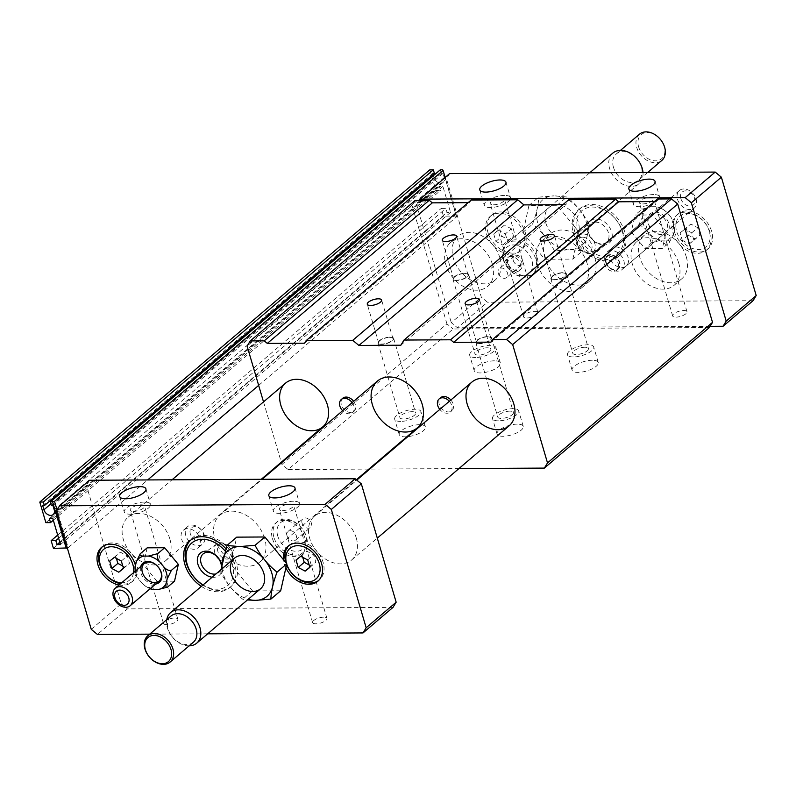 <?xml version="1.0" encoding="UTF-8"?>
<svg xmlns="http://www.w3.org/2000/svg" width="796" height="796" viewBox="0 0 796 796"><rect width="100%" height="100%" fill="white"/><g stroke="black" fill="none" stroke-linecap="round" stroke-linejoin="round"><path stroke-width="0.6" stroke-dasharray="3.98 2.98" d="M606.214 262.431A8.04 5.851 -130.4 0 0 617.835 268.61A8.04 5.851 -130.4 0 0 614.164 256.133A8.04 5.851 -130.4 0 0 606.214 262.431M605.219 260.909A11.492 8.358 -130.4 0 0 612.631 269.864A11.492 8.358 -130.4 0 0 621.994 269.605A11.492 8.358 -130.4 0 0 620.9 255.436A11.492 8.358 -130.4 0 0 607.089 252.113A11.492 8.358 -130.4 0 0 605.219 260.909M677.525 199.328A11.492 8.358 -130.4 0 0 684.938 208.273A11.492 8.358 -130.4 0 0 694.301 208.015A11.492 8.358 -130.4 0 0 693.216 193.846A11.492 8.358 -130.4 0 0 679.396 190.523A11.492 8.358 -130.4 0 0 677.525 199.328M680.849 198.542A8.507 6.189 -130.4 0 0 693.137 205.079A8.507 6.189 -130.4 0 0 689.256 191.886A8.507 6.189 -130.4 0 0 680.849 198.542M302.052 523.091A5.741 4.179 49.6 0 1 302.978 518.693A5.741 4.179 49.6 0 1 309.893 520.355A5.741 4.179 49.6 0 1 310.43 527.44A5.741 4.179 49.6 0 1 305.754 527.569A5.741 4.179 49.6 0 1 302.052 523.091M287.048 535.867A5.741 4.179 49.6 0 1 287.983 531.469A5.741 4.179 49.6 0 1 294.888 533.131A5.741 4.179 49.6 0 1 295.425 540.215A5.741 4.179 49.6 0 1 290.749 540.345A5.741 4.179 49.6 0 1 287.048 535.867M277.724 535.927A17.233 12.537 49.6 0 1 294.759 522.435A17.233 12.537 49.6 0 1 302.629 549.17A17.233 12.537 49.6 0 1 277.724 535.927M273.894 537.21A20.109 14.627 49.6 0 1 277.167 521.818A20.109 14.627 49.6 0 1 301.346 527.639A20.109 14.627 49.6 0 1 303.246 552.424A20.109 14.627 49.6 0 1 286.858 552.882A20.109 14.627 49.6 0 1 273.894 537.21M189.13 645.855A20.109 14.627 49.6 0 1 167.389 627.935A20.109 14.627 49.6 0 1 166.782 619.606M193.368 642.243A17.233 12.537 49.6 0 1 179.329 642.631A17.233 12.537 49.6 0 1 168.215 629.198A17.233 12.537 49.6 0 1 171.021 616.005M190.334 533.877A8.04 5.851 49.6 0 1 198.284 527.589A8.04 5.851 49.6 0 1 201.955 540.066A8.04 5.851 49.6 0 1 190.334 533.877M185.737 535.429A11.492 8.358 49.6 0 1 187.607 526.634A11.492 8.358 49.6 0 1 201.428 529.957A11.492 8.358 49.6 0 1 202.512 544.126A11.492 8.358 49.6 0 1 193.149 544.384A11.492 8.358 49.6 0 1 185.737 535.429M498.236 273.197A5.741 4.179 -130.4 0 0 501.938 277.675A5.741 4.179 -130.4 0 0 506.614 277.545A5.741 4.179 -130.4 0 0 506.077 270.461A5.741 4.179 -130.4 0 0 499.172 268.799A5.741 4.179 -130.4 0 0 498.236 273.197M513.231 260.421A5.741 4.179 -130.4 0 0 516.942 264.899A5.741 4.179 -130.4 0 0 521.619 264.769A5.741 4.179 -130.4 0 0 521.072 257.685A5.741 4.179 -130.4 0 0 514.166 256.023A5.741 4.179 -130.4 0 0 513.231 260.421M503.918 260.471A17.233 12.537 -130.4 0 0 528.823 273.725A17.233 12.537 -130.4 0 0 520.952 246.989A17.233 12.537 -130.4 0 0 503.918 260.471M503.082 259.207A20.109 14.627 -130.4 0 0 516.047 274.879A20.109 14.627 -130.4 0 0 532.434 274.421A20.109 14.627 -130.4 0 0 530.534 249.636A20.109 14.627 -130.4 0 0 506.355 243.815A20.109 14.627 -130.4 0 0 503.082 259.207M612.87 153.091A20.109 14.627 -130.4 0 0 609.597 168.483A20.109 14.627 -130.4 0 0 622.562 184.155A20.109 14.627 -130.4 0 0 638.949 183.697A20.109 14.627 -130.4 0 0 642.999 172.493M613.427 167.2A17.233 12.537 -130.4 0 0 624.542 180.622A17.233 12.537 -130.4 0 0 638.581 180.234A17.233 12.537 -130.4 0 0 636.949 158.981A17.233 12.537 -130.4 0 0 616.233 153.996A17.233 12.537 -130.4 0 0 613.427 167.2M639.487 134.186A17.233 12.537 -130.4 0 0 636.681 147.389A17.233 12.537 -130.4 0 0 647.795 160.812A17.233 12.537 -130.4 0 0 661.834 160.434M638.591 146.743A15.801 11.492 -130.4 0 0 661.426 158.892A15.801 11.492 -130.4 0 0 654.212 134.385A15.801 11.492 -130.4 0 0 638.591 146.743M709.375 327.534L453.113 328.997L288.092 469.55L281.923 464.436L446.944 323.873L453.113 328.997M446.944 323.873L412.109 205.537L247.098 346.091M415.253 200.363L412.109 205.537M468.128 202.642L469.6 202.632L471.172 200.045M562.921 204.681L565.866 204.662L569.011 199.488M654.491 201.577L655.974 201.567L657.546 198.99M587.249 263.804A30.736 22.358 -130.4 0 0 567.429 239.865A30.736 22.358 -130.4 0 0 542.384 240.551A30.736 22.358 -130.4 0 0 537.39 264.093A30.736 22.358 -130.4 0 0 557.2 288.033A30.736 22.358 -130.4 0 0 582.244 287.346A30.736 22.358 -130.4 0 0 587.249 263.804M492.425 264.352A28.726 20.895 -130.4 0 0 473.909 241.974A28.726 20.895 -130.4 0 0 450.506 242.611A28.726 20.895 -130.4 0 0 445.83 264.61A28.726 20.895 -130.4 0 0 464.347 286.988A28.726 20.895 -130.4 0 0 487.759 286.351A28.726 20.895 -130.4 0 0 492.425 264.352M678.799 263.287A28.726 20.895 -130.4 0 0 660.282 240.909A28.726 20.895 -130.4 0 0 636.88 241.556A28.726 20.895 -130.4 0 0 632.203 263.556A28.726 20.895 -130.4 0 0 650.72 285.933A28.726 20.895 -130.4 0 0 674.132 285.286A28.726 20.895 -130.4 0 0 678.799 263.287M604.254 263.715A8.617 6.268 -130.4 0 0 609.806 270.421A8.617 6.268 -130.4 0 0 616.83 270.232A8.617 6.268 -130.4 0 0 616.014 259.605A8.617 6.268 -130.4 0 0 605.657 257.108A8.617 6.268 -130.4 0 0 604.254 263.715M506.405 264.272A8.617 6.268 -130.4 0 0 511.957 270.978A8.617 6.268 -130.4 0 0 518.982 270.789A8.617 6.268 -130.4 0 0 518.166 260.163A8.617 6.268 -130.4 0 0 507.808 257.665A8.617 6.268 -130.4 0 0 506.405 264.272M263.516 401.89L281.277 462.227M281.446 462.814L281.923 464.436M458.944 468.575L369.742 469.093M368.876 469.093L288.092 469.55M450.854 400A8.617 6.268 49.6 0 1 451.81 410.786A8.617 6.268 49.6 0 1 444.785 410.985A8.617 6.268 49.6 0 1 439.233 404.269A8.617 6.268 49.6 0 1 440.636 397.672M353.633 401.333A8.617 6.268 49.6 0 1 353.961 411.343A8.617 6.268 49.6 0 1 346.947 411.542A8.617 6.268 49.6 0 1 341.385 404.826A8.617 6.268 49.6 0 1 342.787 398.229M456.546 280.481A8.189 2.935 163.6 0 1 452.964 279.147A8.189 2.935 163.6 0 1 456.675 275.297A8.189 2.935 163.6 0 1 465.093 273.197A8.189 2.935 163.6 0 1 468.675 274.53A8.189 2.935 163.6 0 1 464.954 278.381A8.189 2.935 163.6 0 1 456.546 280.481M464.715 273.516A7.472 2.677 163.6 0 1 467.978 274.729A7.472 2.677 163.6 0 1 464.595 278.242A7.472 2.677 163.6 0 1 456.914 280.162A7.472 2.677 163.6 0 1 453.65 278.948A7.472 2.677 163.6 0 1 457.043 275.436A7.472 2.677 163.6 0 1 464.715 273.516M479.381 343.812A8.189 2.935 163.6 0 1 475.799 342.479A8.189 2.935 163.6 0 1 479.51 338.628A8.189 2.935 163.6 0 1 487.928 336.529A8.189 2.935 163.6 0 1 491.51 337.862A8.189 2.935 163.6 0 1 487.799 341.713A8.189 2.935 163.6 0 1 479.381 343.812M487.56 336.847A7.472 2.677 163.6 0 1 490.824 338.061A7.472 2.677 163.6 0 1 487.431 341.574A7.472 2.677 163.6 0 1 479.759 343.494A7.472 2.677 163.6 0 1 476.496 342.28A7.472 2.677 163.6 0 1 479.879 338.768A7.472 2.677 163.6 0 1 487.56 336.847M554.384 279.923A8.189 2.935 163.6 0 1 550.812 278.59A8.189 2.935 163.6 0 1 554.523 274.739A8.189 2.935 163.6 0 1 562.941 272.64A8.189 2.935 163.6 0 1 566.513 273.973A8.189 2.935 163.6 0 1 562.802 277.824A8.189 2.935 163.6 0 1 554.384 279.923M562.563 272.958A7.472 2.677 163.6 0 1 565.827 274.172A7.472 2.677 163.6 0 1 562.444 277.685A7.472 2.677 163.6 0 1 554.762 279.605A7.472 2.677 163.6 0 1 551.499 278.391A7.472 2.677 163.6 0 1 554.882 274.879A7.472 2.677 163.6 0 1 562.563 272.958M381.533 344.37A8.189 2.935 163.6 0 1 377.961 343.036A8.189 2.935 163.6 0 1 381.672 339.186A8.189 2.935 163.6 0 1 390.08 337.086A8.189 2.935 163.6 0 1 393.662 338.419A8.189 2.935 163.6 0 1 389.95 342.27A8.189 2.935 163.6 0 1 381.533 344.37M389.712 337.405A7.472 2.677 163.6 0 1 392.975 338.618A7.472 2.677 163.6 0 1 389.582 342.131A7.472 2.677 163.6 0 1 381.911 344.051A7.472 2.677 163.6 0 1 378.647 342.837A7.472 2.677 163.6 0 1 382.03 339.325A7.472 2.677 163.6 0 1 389.712 337.405M487.053 347.802A8.189 2.935 -16.4 0 0 478.635 349.902A8.189 2.935 -16.4 0 0 474.923 353.752A8.189 2.935 -16.4 0 0 478.495 355.086A8.189 2.935 -16.4 0 0 486.913 352.986A8.189 2.935 -16.4 0 0 490.625 349.136A8.189 2.935 -16.4 0 0 487.053 347.802M509.888 411.134A8.189 2.935 -16.4 0 0 501.47 413.233A8.189 2.935 -16.4 0 0 497.759 417.084A8.189 2.935 -16.4 0 0 501.341 418.417A8.189 2.935 -16.4 0 0 509.748 416.318A8.189 2.935 -16.4 0 0 513.47 412.467A8.189 2.935 -16.4 0 0 509.888 411.134M584.901 347.245A8.189 2.935 -16.4 0 0 576.483 349.345A8.189 2.935 -16.4 0 0 572.772 353.195A8.189 2.935 -16.4 0 0 576.344 354.528A8.189 2.935 -16.4 0 0 584.762 352.429A8.189 2.935 -16.4 0 0 588.473 348.578A8.189 2.935 -16.4 0 0 584.901 347.245M412.039 411.691A8.189 2.935 -16.4 0 0 403.622 413.791A8.189 2.935 -16.4 0 0 399.91 417.641A8.189 2.935 -16.4 0 0 403.492 418.975A8.189 2.935 -16.4 0 0 411.91 416.875A8.189 2.935 -16.4 0 0 415.621 413.025A8.189 2.935 -16.4 0 0 412.039 411.691M475.65 357.513A13.641 4.885 163.6 0 1 469.69 355.295A13.641 4.885 163.6 0 1 475.879 348.877A13.641 4.885 163.6 0 1 489.898 345.374A13.641 4.885 163.6 0 1 495.868 347.593A13.641 4.885 163.6 0 1 489.679 354.011A13.641 4.885 163.6 0 1 475.65 357.513M573.498 356.956A13.641 4.885 163.6 0 1 567.528 354.737A13.641 4.885 163.6 0 1 573.717 348.32A13.641 4.885 163.6 0 1 587.747 344.817A13.641 4.885 163.6 0 1 593.707 347.036A13.641 4.885 163.6 0 1 587.518 353.454A13.641 4.885 163.6 0 1 573.498 356.956M498.485 420.845A13.641 4.885 163.6 0 1 492.525 418.626A13.641 4.885 163.6 0 1 498.714 412.209A13.641 4.885 163.6 0 1 512.733 408.706A13.641 4.885 163.6 0 1 518.703 410.925A13.641 4.885 163.6 0 1 512.515 417.343A13.641 4.885 163.6 0 1 498.485 420.845M400.637 421.402A13.641 4.885 163.6 0 1 394.677 419.184A13.641 4.885 163.6 0 1 400.866 412.766A13.641 4.885 163.6 0 1 414.895 409.263A13.641 4.885 163.6 0 1 420.855 411.482A13.641 4.885 163.6 0 1 414.666 417.9A13.641 4.885 163.6 0 1 400.637 421.402M449.352 401.284A8.617 6.268 49.6 0 1 450.307 412.069A8.617 6.268 49.6 0 1 439.81 409.413M352.13 402.607A8.617 6.268 49.6 0 1 352.459 412.626A8.617 6.268 49.6 0 1 342.628 410.706M605.746 262.431A8.617 6.268 49.6 0 1 607.149 255.834A8.617 6.268 49.6 0 1 617.517 258.332A8.617 6.268 49.6 0 1 618.323 268.958A8.617 6.268 49.6 0 1 611.308 269.147A8.617 6.268 49.6 0 1 605.746 262.431M507.908 262.988A8.617 6.268 49.6 0 1 509.311 256.392A8.617 6.268 49.6 0 1 519.669 258.889A8.617 6.268 49.6 0 1 520.485 269.516A8.617 6.268 49.6 0 1 513.46 269.705A8.617 6.268 49.6 0 1 507.908 262.988M419.432 424.696A13.641 4.885 -16.4 0 0 405.413 428.198A13.641 4.885 -16.4 0 0 399.224 434.616A13.641 4.885 -16.4 0 0 405.184 436.835A13.641 4.885 -16.4 0 0 419.213 433.332A13.641 4.885 -16.4 0 0 425.402 426.915A13.641 4.885 -16.4 0 0 419.432 424.696M494.445 360.807A13.641 4.885 -16.4 0 0 480.416 364.309A13.641 4.885 -16.4 0 0 474.227 370.727A13.641 4.885 -16.4 0 0 480.197 372.946A13.641 4.885 -16.4 0 0 494.216 369.444A13.641 4.885 -16.4 0 0 500.405 363.026A13.641 4.885 -16.4 0 0 494.445 360.807M592.294 360.25A13.641 4.885 -16.4 0 0 578.264 363.752A13.641 4.885 -16.4 0 0 572.075 370.17A13.641 4.885 -16.4 0 0 578.035 372.389A13.641 4.885 -16.4 0 0 592.065 368.886A13.641 4.885 -16.4 0 0 598.254 362.469A13.641 4.885 -16.4 0 0 592.294 360.25M517.281 424.139A13.641 4.885 -16.4 0 0 503.251 427.641A13.641 4.885 -16.4 0 0 497.062 434.059A13.641 4.885 -16.4 0 0 503.032 436.278A13.641 4.885 -16.4 0 0 517.052 432.775A13.641 4.885 -16.4 0 0 523.241 426.358A13.641 4.885 -16.4 0 0 517.281 424.139M304.579 343.195L469.6 202.632M400.856 345.215L565.866 204.662M490.953 342.131L655.974 201.567M122.793 566.026L124.783 567.08L129.509 563.329L127.32 555.907L120.405 552.225L115.679 555.976L116.385 558.394M222.542 543.847A8.497 6.189 49.6 0 1 231.676 551.419A8.497 6.189 49.6 0 1 227.019 559.071A8.497 6.189 49.6 0 1 217.885 551.499A8.497 6.189 49.6 0 1 222.542 543.847M121.32 561.021L127.32 555.907M123.509 568.443L129.509 563.329M123.44 568.215L124.783 567.08M109.679 561.081L115.679 555.976M114.405 557.339L120.405 552.225M218.92 559.051A10.915 7.94 -130.4 0 0 226.462 562.255A10.915 7.94 -130.4 0 0 230.989 560.493A10.915 7.94 -130.4 0 0 231.178 549.519A10.915 7.94 -130.4 0 0 220.701 542.703A10.915 7.94 -130.4 0 0 216.85 543.887A10.915 7.94 -130.4 0 0 216.353 556.036M133.559 572.672A20.109 14.627 49.6 0 1 121.698 582.772M221.358 566.225A12.179 8.865 49.6 0 1 221.039 569.011M220.741 569.876A12.179 8.865 49.6 0 1 219.238 572.155A12.179 8.865 49.6 0 1 215.995 573.916M309.166 564.961L311.156 566.016L315.883 562.274L313.694 554.842L306.778 551.16L302.052 554.912L302.759 557.329M102.465 546.663A22.985 16.716 49.6 0 1 103.191 545.996A22.985 16.716 49.6 0 1 121.917 545.479A22.985 16.716 49.6 0 1 136.733 563.379A22.985 16.716 49.6 0 1 132.992 580.981A22.985 16.716 49.6 0 1 120.574 583.727M307.694 559.956L313.694 554.842M309.883 567.379L315.883 562.274M212.124 577.219A14.597 10.627 -130.4 0 0 213.626 577.309A14.597 10.627 -130.4 0 0 221.656 564.294M309.813 567.16L311.156 566.016M300.779 556.275L306.778 551.16M296.052 560.026L302.052 554.912M145.171 586.045L150.494 588.99L149.578 588.224L150.096 587.189L148.912 587.607L146.295 586.781L142.156 583.339A18.865 13.721 -130.4 0 0 150.265 588.622M190.622 540.215A30.736 22.358 49.6 0 1 191.348 539.559A30.736 22.358 49.6 0 1 216.393 538.872A30.736 22.358 49.6 0 1 236.203 562.812A30.736 22.358 49.6 0 1 231.208 586.353A30.736 22.358 49.6 0 1 202.861 585.1M225.835 548.643A30.736 22.358 49.6 0 1 232.074 557.568A30.736 22.358 49.6 0 1 235.915 570.623A30.736 22.358 49.6 0 1 229.706 587.627A30.736 22.358 49.6 0 1 201.368 586.383M135.37 571.13A18.865 13.721 -130.4 0 0 138.743 579.17L136.036 574.035L136.434 570.523L135.26 570.822L134.872 570.006M288.839 545.598A22.985 16.716 49.6 0 1 289.565 544.932A22.985 16.716 49.6 0 1 308.291 544.414A22.985 16.716 49.6 0 1 323.106 562.314A22.985 16.716 49.6 0 1 319.365 579.916A22.985 16.716 49.6 0 1 318.589 580.523M286.6 564.772A22.985 16.716 49.6 0 1 285.854 562.613M285.893 567.866A22.985 16.716 49.6 0 1 284.331 563.807A22.985 16.716 49.6 0 1 283.495 559.737M286.749 564.105A20.109 14.627 49.6 0 1 286.57 563.488M225.069 550.922A27.86 20.268 49.6 0 1 231.288 561.011A27.86 20.268 49.6 0 1 232.372 564.105A27.86 20.268 49.6 0 1 233.109 567.2A27.86 20.268 49.6 0 1 203.089 584.911M135.38 565.19A22.985 16.716 49.6 0 1 131.489 582.254A22.985 16.716 49.6 0 1 119.072 585.01M280.68 590.761L252.561 590.921L233.109 567.2L230.581 564.115L236.73 537.141M440.327 169.777L441.382 173.359L443.014 173.349L444.228 177.488A6.318 4.597 49.6 0 1 443.203 182.334A6.318 4.597 49.6 0 1 438.049 182.473A6.318 4.597 49.6 0 1 433.979 177.548L433.422 175.657M51.332 505.589L441.382 173.359M52.964 505.579L443.014 173.349M433.084 174.513L432.755 173.409L434.387 173.399M42.715 505.639L432.755 173.409M429.84 169.837L435.9 190.423L440.556 190.393L439.382 186.403L442.884 186.383L450.526 212.373L447.034 212.393L445.86 208.403L441.203 208.433L443.471 216.144L456.287 216.074L442.656 169.767M45.86 522.654L435.9 190.423M53.312 520.236L440.556 190.393M49.342 518.634L439.382 186.403M52.834 518.614L442.884 186.383M60.486 544.593L450.526 212.373M59.79 542.235L447.034 212.393M58.615 538.245L445.86 208.403M57.69 535.091L441.203 208.433M53.431 548.374L443.471 216.144M222.144 568.682A30.019 21.84 -130.4 0 0 223.179 573.617A30.019 21.84 -130.4 0 0 248.223 599.298M140.733 566.553A12.636 9.194 -130.4 0 0 143.628 578.195A12.636 9.194 -130.4 0 0 154.434 584.135A12.636 9.194 -130.4 0 0 155.638 584.045M174.523 581.18L157.031 581.279L150.096 587.189M142.156 583.339L138.743 579.17M220.98 569.667L220.81 572.443C226.243 582.98 233.576 591.916 242.78 599.249L247.447 599.955M252.561 590.921L242.78 599.249M157.031 581.279L143.37 564.613L147.19 547.837M136.434 570.523L143.37 564.613M220.81 572.443L230.581 564.115M282.56 510.624A7.472 2.677 -16.4 0 0 290.232 508.704A7.472 2.677 -16.4 0 0 293.625 505.191A7.472 2.677 -16.4 0 0 290.361 503.977A7.472 2.677 -16.4 0 0 282.68 505.888A7.472 2.677 -16.4 0 0 279.296 509.41A7.472 2.677 -16.4 0 0 282.56 510.624M323.673 617.169A7.472 2.677 -16.4 0 0 315.992 619.089A7.472 2.677 -16.4 0 0 312.609 622.601A7.472 2.677 -16.4 0 0 315.873 623.815A7.472 2.677 -16.4 0 0 323.554 621.895A7.472 2.677 -16.4 0 0 326.937 618.383A7.472 2.677 -16.4 0 0 323.673 617.169M133.459 511.47A7.472 2.677 -16.4 0 0 141.141 509.549A7.472 2.677 -16.4 0 0 144.524 506.037A7.472 2.677 -16.4 0 0 141.26 504.823A7.472 2.677 -16.4 0 0 133.579 506.744A7.472 2.677 -16.4 0 0 130.196 510.256A7.472 2.677 -16.4 0 0 133.459 511.47M174.573 618.014A7.472 2.677 -16.4 0 0 166.901 619.935A7.472 2.677 -16.4 0 0 163.508 623.447A7.472 2.677 -16.4 0 0 166.772 624.661A7.472 2.677 -16.4 0 0 174.453 622.741A7.472 2.677 -16.4 0 0 177.836 619.228A7.472 2.677 -16.4 0 0 174.573 618.014M207.686 633.825L149.708 634.153M144.484 502.077A13.641 4.885 -16.4 0 0 130.454 505.579A13.641 4.885 -16.4 0 0 124.266 511.997A13.641 4.885 -16.4 0 0 138.743 512.833A13.641 4.885 -16.4 0 0 150.444 504.296A13.641 4.885 -16.4 0 0 144.484 502.077M293.585 501.231A13.641 4.885 -16.4 0 0 279.555 504.734A13.641 4.885 -16.4 0 0 273.366 511.151A13.641 4.885 -16.4 0 0 287.834 511.987A13.641 4.885 -16.4 0 0 299.545 503.44A13.641 4.885 -16.4 0 0 293.585 501.231M686.092 227.795L688.271 235.218L695.197 238.899L699.923 235.158L697.744 227.726L690.819 224.044L680.092 232.91L682.272 240.332L688.271 235.218M682.272 240.332L689.197 244.014L693.923 240.263L691.734 232.84L684.819 229.158L690.819 224.044M684.819 229.158L680.092 232.91M691.734 232.84L697.744 227.726M693.923 240.263L699.923 235.158M689.197 244.014L695.197 238.899M511.37 228.79L504.445 225.109L499.719 228.86L501.908 236.283L508.823 239.964L513.549 236.213L511.37 228.79L505.361 233.905L498.445 230.223L504.445 225.109M609.418 257.337A11.492 8.358 49.6 0 1 611.288 248.531A11.492 8.358 49.6 0 1 620.651 248.282A11.492 8.358 49.6 0 1 628.064 257.227A11.492 8.358 49.6 0 1 626.193 266.033A11.492 8.358 49.6 0 1 616.83 266.282A11.492 8.358 49.6 0 1 609.418 257.337M648.581 223.984A11.492 8.358 -130.4 0 0 655.984 232.939A11.492 8.358 -130.4 0 0 665.347 232.681A11.492 8.358 -130.4 0 0 666.043 221.089A11.492 8.358 -130.4 0 0 654.869 213.646A11.492 8.358 -130.4 0 0 650.441 215.189A11.492 8.358 -130.4 0 0 648.581 223.984M498.445 230.223L493.719 233.964L499.719 228.86M505.361 233.905L507.55 241.327L513.549 236.213M493.719 233.964L495.898 241.397L502.823 245.078L507.55 241.327M495.898 241.397L501.908 236.283M502.823 245.078L508.823 239.964M89.58 480.267L86.436 485.441L57.183 510.355L68.157 547.658L147.668 479.938M91.261 629.328L121.261 603.776L86.436 485.441M57.063 509.957L56.426 510.992M258.66 385.393L456.695 216.701L456.287 216.074M67.302 547.947L68.157 547.658M445.133 177.409L445.72 179.399L416.467 204.323L418.885 200.343M456.695 216.701L445.72 179.399L446.466 178.762L481.301 297.107L487.47 302.221L457.471 327.773L451.292 322.659L481.301 297.107M272.401 538.494A20.109 14.627 -130.4 0 0 285.356 554.155A20.109 14.627 -130.4 0 0 301.744 553.708A20.109 14.627 -130.4 0 0 305.017 538.305A20.109 14.627 -130.4 0 0 292.052 522.644A20.109 14.627 -130.4 0 0 275.665 523.091A20.109 14.627 -130.4 0 0 272.401 538.494M181.538 539.011A11.492 8.358 -130.4 0 0 188.951 547.956A11.492 8.358 -130.4 0 0 198.313 547.708A11.492 8.358 -130.4 0 0 200.174 538.902A11.492 8.358 -130.4 0 0 192.771 529.957A11.492 8.358 -130.4 0 0 183.408 530.206A11.492 8.358 -130.4 0 0 181.538 539.011M393.015 607.378L127.43 608.89L97.43 634.452M121.261 603.776L127.43 608.89M356.27 538.016A28.726 20.895 -130.4 0 0 337.743 515.639A28.726 20.895 -130.4 0 0 314.34 516.276A28.726 20.895 -130.4 0 0 309.674 538.275A28.726 20.895 -130.4 0 0 328.191 560.653A28.726 20.895 -130.4 0 0 351.593 560.016A28.726 20.895 -130.4 0 0 356.27 538.016M169.896 539.071A28.726 20.895 -130.4 0 0 151.369 516.703A28.726 20.895 -130.4 0 0 127.967 517.34A28.726 20.895 -130.4 0 0 123.3 539.34A28.726 20.895 -130.4 0 0 141.817 561.717A28.726 20.895 -130.4 0 0 165.22 561.081A28.726 20.895 -130.4 0 0 169.896 539.071M264.71 538.534A30.736 22.358 -130.4 0 0 244.899 514.594A30.736 22.358 -130.4 0 0 219.855 515.281A30.736 22.358 -130.4 0 0 214.85 538.822A30.736 22.358 -130.4 0 0 234.671 562.762A30.736 22.358 -130.4 0 0 259.715 562.075A30.736 22.358 -130.4 0 0 264.71 538.534M594.741 257.416A30.736 22.358 49.6 0 1 589.746 280.958A30.736 22.358 49.6 0 1 564.702 281.645A30.736 22.358 49.6 0 1 544.892 257.705A30.736 22.358 49.6 0 1 549.887 234.163A30.736 22.358 49.6 0 1 574.931 233.477A30.736 22.358 49.6 0 1 594.741 257.416M499.928 257.964A28.726 20.895 49.6 0 1 495.261 279.963A28.726 20.895 49.6 0 1 471.849 280.6A28.726 20.895 49.6 0 1 453.332 258.222A28.726 20.895 49.6 0 1 458.008 236.223A28.726 20.895 49.6 0 1 481.411 235.586A28.726 20.895 49.6 0 1 499.928 257.964M686.301 256.899A28.726 20.895 49.6 0 1 681.635 278.899A28.726 20.895 49.6 0 1 658.222 279.535A28.726 20.895 49.6 0 1 639.705 257.168A28.726 20.895 49.6 0 1 644.382 235.158A28.726 20.895 49.6 0 1 667.784 234.521A28.726 20.895 49.6 0 1 686.301 256.899M709.316 231.377A20.109 14.627 -130.4 0 0 687.704 213.467A20.109 14.627 -130.4 0 0 676.7 231.566A20.109 14.627 -130.4 0 0 698.311 249.486A20.109 14.627 -130.4 0 0 709.316 231.377M638.193 225.915C640.83 225.288 643.466 226.571 646.133 229.775A18.865 13.721 49.6 0 1 642.442 217.228L638.193 225.915L631.258 231.825L644.919 248.501L662.411 248.402L666.232 231.626L652.561 214.96L635.079 215.059L631.258 231.825M669.346 242.491L673.595 233.805A18.865 13.721 49.6 0 1 665.605 240.133C668.958 240.133 670.202 240.919 669.346 242.491L662.411 248.402M661.824 234.74A12.636 9.194 49.6 0 1 648.242 223.477A12.636 9.194 49.6 0 1 655.168 212.104A12.636 9.194 49.6 0 1 668.749 223.368A12.636 9.194 49.6 0 1 661.824 234.74M673.167 225.716L673.774 224.611L673.446 221.835L670.859 217.069A18.865 13.721 49.6 0 1 674.55 229.606L674.729 226.233L673.834 225.328L666.232 231.626M416.467 204.323L451.292 322.659M710.102 326.34L457.471 327.773M537.2 257.745A20.109 14.627 49.6 0 1 533.937 273.147A20.109 14.627 49.6 0 1 517.549 273.595A20.109 14.627 49.6 0 1 504.584 257.934A20.109 14.627 49.6 0 1 507.858 242.531A20.109 14.627 49.6 0 1 524.236 242.084A20.109 14.627 49.6 0 1 537.2 257.745M572.871 259.098L577.528 238.671A30.736 22.358 -130.4 0 0 619.756 255.407A30.736 22.358 -130.4 0 0 616.84 217.507A30.736 22.358 -130.4 0 0 579.896 208.612A30.736 22.358 -130.4 0 0 573.687 225.616L557.041 205.318L528.922 205.477L523.032 232.75A20.109 14.627 -130.4 0 0 522.942 232.442A20.109 14.627 -130.4 0 0 522.853 232.133L526.096 236.502A22.985 16.716 -130.4 0 0 523.708 228.372A22.985 16.716 -130.4 0 0 491.729 215.039A22.985 16.716 -130.4 0 0 487.998 232.641A22.985 16.716 -130.4 0 0 502.813 250.541A22.985 16.716 -130.4 0 0 521.539 250.034A22.985 16.716 -130.4 0 0 526.096 236.502L544.753 259.257L572.871 259.098L582.642 250.77L569.986 249.655L554.523 250.929C549.091 240.382 541.768 231.447 532.554 224.124C536.484 213.527 538.534 204.532 538.693 197.149L554.155 195.876A30.019 21.84 -130.4 0 0 537.728 222.9A30.019 21.84 -130.4 0 0 569.986 249.645A30.019 21.84 -130.4 0 0 586.423 222.621A30.019 21.84 -130.4 0 0 554.165 195.886L566.812 196.99C576.025 204.323 583.349 213.258 588.791 223.795C588.632 231.178 586.582 240.173 582.642 250.77M545.767 222.86A20.109 14.627 -130.4 0 0 558.732 238.521A20.109 14.627 -130.4 0 0 575.11 238.074A20.109 14.627 -130.4 0 0 578.384 222.671A20.109 14.627 -130.4 0 0 565.419 207.01A20.109 14.627 -130.4 0 0 549.031 207.458A20.109 14.627 -130.4 0 0 545.767 222.86M649.546 233.944C652.163 237.178 652.929 240.064 651.854 242.591L661.227 240.153A18.865 13.721 49.6 0 1 649.546 233.944L646.133 229.775M753.056 300.709L487.47 302.221M526.813 317.992A7.472 2.677 -16.4 0 0 534.494 316.072A7.472 2.677 -16.4 0 0 537.877 312.559A7.472 2.677 -16.4 0 0 534.613 311.345A7.472 2.677 -16.4 0 0 526.932 313.266A7.472 2.677 -16.4 0 0 523.549 316.778A7.472 2.677 -16.4 0 0 526.813 317.992M675.913 317.136A7.472 2.677 -16.4 0 0 683.585 315.226A7.472 2.677 -16.4 0 0 686.978 311.714A7.472 2.677 -16.4 0 0 683.714 310.5A7.472 2.677 -16.4 0 0 676.033 312.41A7.472 2.677 -16.4 0 0 672.65 315.922A7.472 2.677 -16.4 0 0 675.913 317.136M642.014 209.149L642.014 209.149C643.646 208.522 644.113 209.826 643.397 213.039A18.865 13.721 49.6 0 1 651.387 206.711L642.014 209.149L635.079 215.059M651.854 242.591L644.919 248.501M661.227 240.153L665.605 240.133M493.5 204.801A7.472 2.677 -16.4 0 0 501.172 202.881A7.472 2.677 -16.4 0 0 504.565 199.368A7.472 2.677 -16.4 0 0 501.301 198.154A7.472 2.677 -16.4 0 0 493.62 200.075A7.472 2.677 -16.4 0 0 490.236 203.587A7.472 2.677 -16.4 0 0 493.5 204.801M673.595 233.805L674.55 229.606M643.397 213.039L642.442 217.228M642.601 203.945A7.472 2.677 -16.4 0 0 650.272 202.025A7.472 2.677 -16.4 0 0 653.665 198.512A7.472 2.677 -16.4 0 0 650.402 197.299A7.472 2.677 -16.4 0 0 642.72 199.219A7.472 2.677 -16.4 0 0 639.337 202.731A7.472 2.677 -16.4 0 0 642.601 203.945M672.869 232.86A22.985 16.716 -130.4 0 0 687.684 250.76A22.985 16.716 -130.4 0 0 706.41 250.243A22.985 16.716 -130.4 0 0 710.141 232.651A22.985 16.716 -130.4 0 0 695.326 214.741A22.985 16.716 -130.4 0 0 676.61 215.258A22.985 16.716 -130.4 0 0 672.869 232.86M659.506 209.049L660.033 208.283L659.287 207.318L655.755 206.691A18.865 13.721 49.6 0 1 667.436 212.9L663.705 209.696L660.401 208.661L652.561 214.96M653.625 194.552A13.641 4.885 -16.4 0 0 639.596 198.055A13.641 4.885 -16.4 0 0 633.407 204.472A13.641 4.885 -16.4 0 0 647.874 205.318A13.641 4.885 -16.4 0 0 659.586 196.771A13.641 4.885 -16.4 0 0 653.625 194.552M655.755 206.691L651.387 206.711M670.859 217.069L667.436 212.9M504.525 195.408A13.641 4.885 -16.4 0 0 490.495 198.91A13.641 4.885 -16.4 0 0 484.306 205.328A13.641 4.885 -16.4 0 0 498.784 206.164A13.641 4.885 -16.4 0 0 510.485 197.627A13.641 4.885 -16.4 0 0 504.525 195.408M674.371 231.576A22.985 16.716 -130.4 0 0 689.187 249.486A22.985 16.716 -130.4 0 0 707.913 248.969A22.985 16.716 -130.4 0 0 705.734 220.631A22.985 16.716 -130.4 0 0 678.102 213.985A22.985 16.716 -130.4 0 0 674.371 231.576M486.495 233.924A22.985 16.716 -130.4 0 0 501.311 251.825A22.985 16.716 -130.4 0 0 520.037 251.307A22.985 16.716 -130.4 0 0 523.768 233.706A22.985 16.716 -130.4 0 0 508.952 215.806A22.985 16.716 -130.4 0 0 490.236 216.323A22.985 16.716 -130.4 0 0 486.495 233.924M449.611 173.598L446.466 178.762M528.922 205.477L538.693 197.149M522.783 232.442L532.554 224.124M557.041 205.318L566.812 196.99M554.523 250.929L544.753 259.257M579.02 232.124L576.483 229.039A27.86 20.268 -130.4 0 0 578.314 235.228L579.02 232.124L588.791 223.795M576.483 229.039L573.687 225.616A30.736 22.358 -130.4 0 0 574.891 232.143A30.736 22.358 -130.4 0 0 577.528 238.671L578.314 235.228A27.86 20.268 -130.4 0 0 608.552 256.899A27.86 20.268 -130.4 0 0 622.422 231.875A27.86 20.268 -130.4 0 0 593.896 207.089A27.86 20.268 -130.4 0 0 576.483 229.039M623.248 233.138A30.736 22.358 -130.4 0 0 603.438 209.199A30.736 22.358 -130.4 0 0 578.393 209.885A30.736 22.358 -130.4 0 0 573.389 233.427A30.736 22.358 -130.4 0 0 593.209 257.367A30.736 22.358 -130.4 0 0 618.253 256.68A30.736 22.358 -130.4 0 0 623.248 233.138M603.667 245.078A14.597 10.627 49.6 0 1 587.975 232.074A14.597 10.627 49.6 0 1 595.975 218.93A14.597 10.627 49.6 0 1 611.666 231.934A14.597 10.627 49.6 0 1 603.667 245.078M595.408 222.114A12.179 8.865 -130.4 0 0 590.363 224.084A12.179 8.865 -130.4 0 0 590.144 236.332A12.179 8.865 -130.4 0 0 601.836 243.934A12.179 8.865 -130.4 0 0 606.134 242.601A12.179 8.865 -130.4 0 0 607.418 230.303A12.179 8.865 -130.4 0 0 595.408 222.114M583.14 233.984A10.915 7.94 49.6 0 1 593.896 241.327A10.915 7.94 49.6 0 1 592.751 252.352A10.915 7.94 49.6 0 1 588.891 253.536A10.915 7.94 49.6 0 1 578.423 246.72A10.915 7.94 49.6 0 1 578.612 235.755A10.915 7.94 49.6 0 1 583.14 233.984M582.582 237.168A8.497 6.189 -130.4 0 0 577.926 244.82A8.497 6.189 -130.4 0 0 587.06 252.392A8.497 6.189 -130.4 0 0 591.717 244.74A8.497 6.189 -130.4 0 0 582.582 237.168M54.188 509.719L444.228 177.488M50.835 503.898L433.979 177.548M679.396 190.523L607.089 252.113M694.301 208.015L621.994 269.605M295.425 540.215L310.43 527.44M287.983 531.469L302.978 518.693M301.744 553.708L303.246 552.424M275.665 523.091L277.167 521.818M198.313 547.708L202.512 544.126M183.408 530.206L187.607 526.634M514.166 256.023L499.172 268.799M521.619 264.769L506.614 277.545M589.727 172.792L506.355 243.815M638.949 183.697L532.434 274.421M620.462 150.384L616.233 153.996M647.705 172.463L638.581 180.234M452.964 279.147L474.923 353.752M468.675 274.53L490.625 349.136M475.799 342.479L497.759 417.084M491.51 337.862L513.47 412.467M550.812 278.59L572.772 353.195M566.513 273.973L588.473 348.578M377.961 343.036L399.91 417.641M393.662 338.419L415.621 413.025M392.975 338.618L381.612 300.032M378.647 342.837L367.284 304.251M467.978 274.729L456.625 236.143M453.65 278.948L442.297 240.362M565.827 274.172L554.474 235.586M551.499 278.391L540.146 239.795M490.824 338.061L479.461 299.475M476.496 342.28L465.133 303.694M589.746 280.958L582.244 287.346M549.887 234.163L542.384 240.551M425.402 426.915L420.855 411.482M399.224 434.616L394.677 419.184M500.405 363.026L495.868 347.593M474.227 370.727L469.69 355.295M598.254 362.469L593.707 347.036M572.075 370.17L567.528 354.737M523.241 426.358L518.703 410.925M497.062 434.059L492.525 418.626M450.307 412.069L451.81 410.786M352.459 412.626L353.961 411.343M616.83 270.232L618.323 268.958M605.657 257.108L607.149 255.834M518.982 270.789L520.485 269.516M507.808 257.665L509.311 256.392M495.261 279.963L487.759 286.351M458.008 236.223L450.506 242.611M681.635 278.899L674.132 285.286M644.382 235.158L636.88 241.556M216.85 543.887L203.468 553.638M230.989 560.493L219.238 572.155M229.706 587.627L231.208 586.353M189.846 540.832L191.348 539.559M136.604 575.528L135.151 571.319M317.863 581.199L319.365 579.916M288.062 546.205L289.565 544.932M131.489 582.254L132.992 580.981M101.689 547.27L103.191 545.996M53.163 514.554L443.203 182.334M326.937 618.383L293.625 505.191M312.609 622.601L279.296 509.41M177.836 619.228L144.524 506.037M163.508 623.447L130.196 510.256M119.728 496.565L124.266 511.997M145.907 488.863L150.444 504.296M268.829 495.709L273.366 511.151M295.008 488.008L299.545 503.44M650.441 215.189L611.288 248.531M665.347 232.681L626.193 266.033M259.715 562.075L356.359 479.749M219.855 515.281L262.113 479.282M165.22 561.081L261.247 479.291M127.967 517.34L172.045 479.799M351.593 560.016L377.294 538.116M314.34 516.276L356.797 480.117M672.998 220.711L674.729 226.233M549.031 207.458L507.858 242.531M575.11 238.074L533.937 273.147M537.877 312.559L504.565 199.368M523.549 316.778L490.236 203.587M686.978 311.714L653.665 198.512M672.65 315.922L639.337 202.731M659.108 207.249L664.421 210.194M706.41 250.243L707.913 248.969M676.61 215.258L678.102 213.985M479.769 189.896L484.306 205.328M505.948 182.184L510.485 197.627M520.037 251.307L521.539 250.034M490.236 216.323L491.729 215.039M628.87 189.04L633.407 204.472M655.038 181.339L659.586 196.771M618.253 256.68L619.756 255.407M578.393 209.885L579.896 208.612M592.751 252.352L606.134 242.601M578.612 235.755L590.363 224.084"/><path stroke-width="1.19" d="M166.782 619.606A20.109 14.627 49.6 0 1 170.652 612.542A20.109 14.627 49.6 0 1 194.831 618.363A20.109 14.627 49.6 0 1 196.731 643.148A20.109 14.627 49.6 0 1 189.13 645.855M147.767 635.805L171.021 616.005A17.233 12.537 49.6 0 1 191.736 620.989A17.233 12.537 49.6 0 1 193.368 642.243L170.115 662.053A17.233 12.537 49.6 0 1 156.076 662.431A17.233 12.537 49.6 0 1 144.962 649.009A17.233 12.537 49.6 0 1 147.767 635.805A17.233 12.537 49.6 0 1 168.483 640.8A17.233 12.537 49.6 0 1 170.115 662.053M145.379 649.635A15.801 11.492 49.6 0 1 160.991 637.278A15.801 11.492 49.6 0 1 168.205 661.784A15.801 11.492 49.6 0 1 145.379 649.635M114.952 597.776A8.507 6.189 49.6 0 1 123.36 591.12A8.507 6.189 49.6 0 1 127.241 604.313A8.507 6.189 49.6 0 1 114.952 597.776M113.43 597.02A11.492 8.358 49.6 0 1 115.301 588.224A11.492 8.358 49.6 0 1 129.111 591.547A11.492 8.358 49.6 0 1 130.206 605.716A11.492 8.358 49.6 0 1 120.843 605.975A11.492 8.358 49.6 0 1 113.43 597.02M642.999 172.493A20.109 14.627 -130.4 0 0 631.198 153.767A20.109 14.627 -130.4 0 0 612.87 153.091L589.727 172.792M647.705 172.463L661.834 160.434A17.233 12.537 -130.4 0 0 660.202 139.181A17.233 12.537 -130.4 0 0 639.487 134.186L620.462 150.384M712.519 322.36L547.509 462.924L544.355 468.098L709.375 327.534L712.519 322.36L677.695 204.025L671.516 198.91L657.546 198.99L492.525 339.544L490.953 342.131L453.68 342.34L450.586 339.783L404 340.051L400.856 345.215L358.916 345.454L352.747 340.34L306.152 340.608L304.579 343.195L267.307 343.404L264.212 340.847L250.243 340.927L415.253 200.363L429.233 200.284L432.318 202.851L468.128 202.642M352.747 340.34L517.758 199.786L471.172 200.045L306.152 340.608M517.758 199.786L523.937 204.9L562.921 204.681M450.586 339.783L615.607 199.229L569.011 199.488L404 340.051M615.607 199.229L618.691 201.786L654.491 201.577M671.516 198.91L506.505 339.464L512.674 344.578L677.695 204.025M506.505 339.464L492.525 339.544M263.516 401.89L247.098 346.091L250.243 340.927M281.277 462.227L281.446 462.814M544.355 468.098L458.944 468.575M369.742 469.093L368.876 469.093M547.509 462.924L512.674 344.578M422.228 404.368A30.736 22.358 49.6 0 1 417.233 427.91A30.736 22.358 49.6 0 1 392.189 428.596A30.736 22.358 49.6 0 1 372.369 404.647A30.736 22.358 49.6 0 1 377.374 381.115A30.736 22.358 49.6 0 1 402.408 380.418A30.736 22.358 49.6 0 1 422.228 404.368M327.405 404.905A28.726 20.895 49.6 0 1 322.738 426.905A28.726 20.895 49.6 0 1 299.336 427.551A28.726 20.895 49.6 0 1 280.819 405.174A28.726 20.895 49.6 0 1 285.485 383.175A28.726 20.895 49.6 0 1 308.888 382.528A28.726 20.895 49.6 0 1 327.405 404.905M513.778 403.841A28.726 20.895 49.6 0 1 509.112 425.84A28.726 20.895 49.6 0 1 485.709 426.487A28.726 20.895 49.6 0 1 467.192 404.109A28.726 20.895 49.6 0 1 471.859 382.11A28.726 20.895 49.6 0 1 495.261 381.463A28.726 20.895 49.6 0 1 513.778 403.841M439.81 409.413A8.617 6.268 49.6 0 1 437.73 405.552A8.617 6.268 49.6 0 1 439.133 398.945L440.636 397.672A8.617 6.268 49.6 0 1 450.854 400M342.628 410.706A8.617 6.268 49.6 0 1 339.882 406.109A8.617 6.268 49.6 0 1 341.285 399.502L342.787 398.229A8.617 6.268 49.6 0 1 353.633 401.333M378.349 298.818A7.472 2.677 163.6 0 1 381.612 300.032A7.472 2.677 163.6 0 1 378.229 303.545A7.472 2.677 163.6 0 1 370.548 305.465A7.472 2.677 163.6 0 1 367.284 304.251A7.472 2.677 163.6 0 1 370.677 300.739A7.472 2.677 163.6 0 1 378.349 298.818M453.362 234.929A7.472 2.677 163.6 0 1 456.625 236.143A7.472 2.677 163.6 0 1 453.232 239.656A7.472 2.677 163.6 0 1 445.561 241.576A7.472 2.677 163.6 0 1 442.297 240.362A7.472 2.677 163.6 0 1 445.68 236.84A7.472 2.677 163.6 0 1 453.362 234.929M551.21 234.372A7.472 2.677 163.6 0 1 554.474 235.586A7.472 2.677 163.6 0 1 551.081 239.099A7.472 2.677 163.6 0 1 543.409 241.009A7.472 2.677 163.6 0 1 540.146 239.795A7.472 2.677 163.6 0 1 543.529 236.283A7.472 2.677 163.6 0 1 551.21 234.372M476.197 298.261A7.472 2.677 163.6 0 1 479.461 299.475A7.472 2.677 163.6 0 1 476.078 302.987A7.472 2.677 163.6 0 1 468.396 304.908A7.472 2.677 163.6 0 1 465.133 303.694A7.472 2.677 163.6 0 1 468.526 300.182A7.472 2.677 163.6 0 1 476.197 298.261M439.133 398.945A8.617 6.268 49.6 0 1 449.352 401.284M341.285 399.502A8.617 6.268 49.6 0 1 352.13 402.607M264.212 340.847L429.233 200.284M267.307 343.404L432.318 202.851M358.916 345.454L523.937 204.9M453.68 342.34L618.691 201.786M116.385 558.394L117.858 563.399L122.793 566.026M118.773 572.195L111.858 568.513L109.679 561.081L114.405 557.339L121.32 561.021L123.509 568.443L118.773 572.195L123.44 568.215M111.858 568.513L117.858 563.399M216.353 556.036A10.915 7.94 -130.4 0 0 218.92 559.051M121.698 582.772A20.109 14.627 49.6 0 1 100.286 564.862A20.109 14.627 49.6 0 1 111.291 546.752A20.109 14.627 49.6 0 1 132.902 564.672A20.109 14.627 49.6 0 1 133.559 572.672M215.995 573.916A12.179 8.865 49.6 0 1 214.184 574.125A12.179 8.865 49.6 0 1 202.184 565.936A12.179 8.865 49.6 0 1 203.468 553.638A12.179 8.865 49.6 0 1 207.766 552.305A12.179 8.865 49.6 0 1 221.358 566.225M221.039 569.011A12.179 8.865 49.6 0 1 220.741 569.876M302.759 557.329L304.231 562.334L309.166 564.961M120.574 583.727A22.985 16.716 49.6 0 1 99.45 563.588A22.985 16.716 49.6 0 1 102.465 546.663M305.147 571.13L298.231 567.448L296.052 560.026L300.779 556.275L307.694 559.956L309.883 567.379L305.147 571.13L309.813 567.16M221.656 564.294A14.597 10.627 -130.4 0 0 205.925 551.16A14.597 10.627 -130.4 0 0 197.716 563.488A14.597 10.627 -130.4 0 0 212.124 577.219M298.231 567.448L304.231 562.334M150.265 588.622A18.865 13.721 -130.4 0 0 153.837 589.547L150.046 588.811M202.861 585.1A30.736 22.358 49.6 0 1 186.354 563.1A30.736 22.358 49.6 0 1 190.622 540.215M201.368 586.383A30.736 22.358 49.6 0 1 184.851 564.374A30.736 22.358 49.6 0 1 189.846 540.832A30.736 22.358 49.6 0 1 225.835 548.643M157.737 553.648L164.672 547.738L147.19 547.837L140.255 553.747C139.399 555.319 140.643 556.106 143.996 556.106L148.364 556.086L157.737 553.648C156.663 556.175 157.439 559.061 160.046 562.294L163.469 566.463C166.125 569.667 168.772 570.951 171.409 570.324L167.16 579.01L166.205 583.199C165.488 586.413 165.946 587.717 167.588 587.09L158.215 589.528A18.865 13.721 -130.4 0 0 166.205 583.199M135.151 571.319L135.051 566.633A18.865 13.721 -130.4 0 0 135.37 571.13M318.589 580.523A22.985 16.716 49.6 0 1 286.6 564.772M285.854 562.613A22.985 16.716 49.6 0 1 285.824 562.533A22.985 16.716 49.6 0 1 288.839 545.598M255.068 545.31L264.849 536.982L283.495 559.737A22.985 16.716 49.6 0 1 288.062 546.205A22.985 16.716 49.6 0 1 315.694 552.862A22.985 16.716 49.6 0 1 317.863 581.199A22.985 16.716 49.6 0 1 285.893 567.866L280.68 590.761L270.899 599.09C271.068 591.707 273.108 582.712 277.048 572.115C267.834 564.792 260.511 555.857 255.068 545.31L239.616 546.583A30.019 21.84 -130.4 0 0 222.144 568.682M283.495 559.737L286.57 563.488A20.109 14.627 49.6 0 1 297.803 545.698A20.109 14.627 49.6 0 1 319.276 563.608A20.109 14.627 49.6 0 1 308.4 581.707A20.109 14.627 49.6 0 1 286.749 564.105L285.893 567.866M167.498 587.159L174.523 581.18L178.344 564.414L171.409 570.324M203.089 584.911A27.86 20.268 49.6 0 1 188.841 546.305A27.86 20.268 49.6 0 1 225.069 550.922M119.072 585.01A22.985 16.716 49.6 0 1 97.958 564.871A22.985 16.716 49.6 0 1 101.689 547.27A22.985 16.716 49.6 0 1 120.664 546.892A22.985 16.716 49.6 0 1 135.38 565.19M286.57 563.488L286.749 564.105M57.063 509.957L54.526 501.351L50.287 502.007L51.332 505.589L52.964 505.579L54.188 509.719A6.318 4.597 49.6 0 1 53.163 514.554A6.318 4.597 49.6 0 1 48.009 514.694A6.318 4.597 49.6 0 1 43.939 509.778L42.715 505.639L44.347 505.629L434.387 173.399L433.332 169.817L429.84 169.837L39.8 502.067L45.86 522.654L50.516 522.624L53.312 520.236M50.287 502.007L440.327 169.777L442.656 169.767L443.074 170.404L445.133 177.409M433.422 175.657L433.084 174.513M44.347 505.629L43.292 502.047L433.332 169.817M43.292 502.047L39.8 502.067M50.516 522.624L49.342 518.634L52.834 518.614L60.486 544.593L56.994 544.613L59.79 542.235M56.994 544.613L55.819 540.633L58.615 538.245M55.819 540.633L51.153 540.653L57.69 535.091M51.153 540.653L53.431 548.374L67.302 547.947M52.616 501.997L66.237 548.305M248.223 599.298A30.019 21.84 -130.4 0 0 272.749 577.18A30.019 21.84 -130.4 0 0 239.616 546.593L226.959 545.469L220.98 569.667M263.834 573.379A20.109 14.627 49.6 0 1 260.561 588.781A20.109 14.627 49.6 0 1 244.183 589.229A20.109 14.627 49.6 0 1 231.218 573.568A20.109 14.627 49.6 0 1 234.492 558.165A20.109 14.627 49.6 0 1 250.869 557.717A20.109 14.627 49.6 0 1 263.834 573.379M155.638 584.045A12.636 9.194 -130.4 0 0 161.14 572.085A12.636 9.194 -130.4 0 0 147.777 561.498A12.636 9.194 -130.4 0 0 140.733 566.553M142.385 572.364A11.492 8.358 49.6 0 1 144.255 563.558A11.492 8.358 49.6 0 1 148.673 562.016A11.492 8.358 49.6 0 1 159.847 569.458A11.492 8.358 49.6 0 1 159.15 581.05A11.492 8.358 49.6 0 1 149.797 581.309A11.492 8.358 49.6 0 1 142.385 572.364M158.215 589.528L153.837 589.547M167.16 579.01A18.865 13.721 -130.4 0 0 163.469 566.463M160.046 562.294A18.865 13.721 -130.4 0 0 148.364 556.086M143.996 556.106A18.865 13.721 -130.4 0 0 136.007 562.434L140.255 553.747M135.051 566.633L136.007 562.434M247.447 599.955L255.446 600.363L270.899 599.09M226.959 545.469L236.73 537.141L264.849 536.982M277.048 572.115L286.819 563.797M164.672 547.738L178.344 564.414M149.708 634.153L97.43 634.452L91.261 629.328L56.426 510.992L59.571 505.818L89.58 480.267L355.155 478.754L325.156 504.306L331.325 509.43L366.16 627.765L363.016 632.939L207.686 633.825M325.156 504.306L59.571 505.818M139.947 486.645A13.641 4.885 163.6 0 1 145.907 488.863A13.641 4.885 163.6 0 1 134.196 497.4A13.641 4.885 163.6 0 1 119.728 496.565A13.641 4.885 163.6 0 1 125.917 490.147A13.641 4.885 163.6 0 1 139.947 486.645M289.038 485.789A13.641 4.885 163.6 0 1 295.008 488.008A13.641 4.885 163.6 0 1 283.296 496.555A13.641 4.885 163.6 0 1 268.829 495.709A13.641 4.885 163.6 0 1 275.018 489.291A13.641 4.885 163.6 0 1 289.038 485.789M147.668 479.938L258.66 385.393M54.526 501.351L443.074 170.404M363.016 632.939L393.015 607.378L396.159 602.204L366.16 627.765M331.325 509.43L361.334 483.868L355.155 478.754M361.334 483.868L396.159 602.204M418.885 200.343L449.611 173.598L715.196 172.075L685.197 197.637L691.366 202.751L726.201 321.096L723.057 326.26L710.102 326.34M685.197 197.637L419.611 199.149M723.057 326.26L753.056 300.709L756.2 295.535L726.201 321.096M691.366 202.751L721.375 177.2L715.196 172.075M499.978 179.966A13.641 4.885 163.6 0 1 505.948 182.184A13.641 4.885 163.6 0 1 494.236 190.732A13.641 4.885 163.6 0 1 479.769 189.896A13.641 4.885 163.6 0 1 485.958 183.478A13.641 4.885 163.6 0 1 499.978 179.966M721.375 177.2L756.2 295.535M649.078 179.12A13.641 4.885 163.6 0 1 655.038 181.339A13.641 4.885 163.6 0 1 643.337 189.876A13.641 4.885 163.6 0 1 628.87 189.04A13.641 4.885 163.6 0 1 635.049 182.622A13.641 4.885 163.6 0 1 649.078 179.12M43.939 509.778L50.835 503.898M196.731 643.148L260.561 588.781M170.652 612.542L234.492 558.165M130.206 605.716L159.15 581.05M115.301 588.224L144.255 563.558M356.359 479.749L417.233 427.91M262.113 479.282L377.374 381.115M261.247 479.291L322.738 426.905M172.045 479.799L285.485 383.175M377.294 538.116L509.112 425.84M356.797 480.117L471.859 382.11"/></g></svg>

